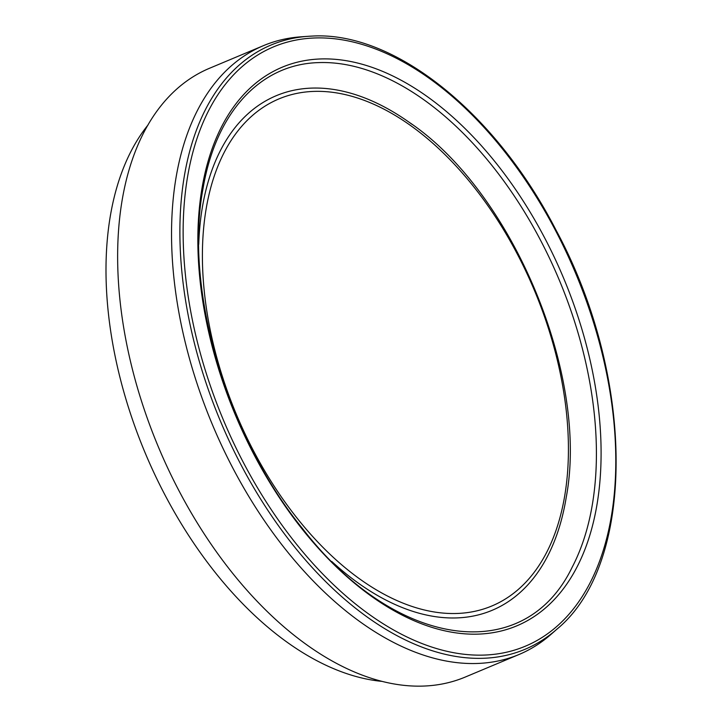 <?xml version="1.0" encoding="UTF-8"?>
<svg xmlns="http://www.w3.org/2000/svg" width="722" height="722" viewBox="0 0 722 722"><rect width="100%" height="100%" fill="white"/><g stroke="black" fill="none" stroke-linecap="round" stroke-linejoin="round"><path stroke-width="1.08" d="M556.833 629.241C636.47 563.909 635.495 377.326 556.157 230.363C495.599 112.334 393.905 30.938 311.796 36.1L308.132 36.308A327.734 192.359 -112.8 0 0 220.634 421.63A327.734 192.359 -112.8 0 0 556.833 629.241L551.256 634.16A330.153 193.785 -112.8 0 1 518.974 654.52A330.153 193.785 -112.8 0 1 212.566 425.014A330.153 193.785 -112.8 0 1 263.566 45.603A330.153 193.785 -112.8 0 1 300.713 36.84L308.132 36.308A327.734 192.359 -112.8 0 1 311.742 36.1M518.974 654.52L465.076 677.128A330.153 193.785 -112.8 0 1 158.669 447.631A330.153 193.785 -112.8 0 1 209.66 68.211L263.566 45.603M381.541 681.342A316.552 185.798 -112.8 0 1 145.303 453.236A316.552 185.798 -112.8 0 1 148.118 124.852M313.095 91.432A274.983 161.403 -112.8 0 1 567.185 476.728A274.983 161.403 -112.8 0 1 276.192 489.29A274.983 161.403 -112.8 0 1 313.095 91.432M198.74 244.343A279.026 163.777 -112.8 0 1 310.731 88.138A279.026 163.777 -112.8 0 1 408.814 122.036C512.205 191.285 589.287 375.052 566.238 497.332A279.026 163.777 -112.8 0 1 331.768 561.49M572.167 567.221C524.226 666.803 395.818 649.295 302.717 528.838C226.491 435.176 183.848 288.971 203.117 188.054C216.049 112.244 260.191 64.502 317.851 62.634C332.355 62.011 347.444 64.078 363.112 68.834A300.569 176.421 -112.8 0 1 559.099 279.649A300.569 176.421 -112.8 0 1 572.185 567.194M319.801 58.987A302.942 177.811 -112.8 0 1 599.729 483.46A302.942 177.811 -112.8 0 1 279.152 497.305A302.942 177.811 -112.8 0 1 319.801 58.987M313.989 38.004A325.044 190.788 -112.8 0 1 614.332 493.442A325.044 190.788 -112.8 0 1 270.362 508.297A325.044 190.788 -112.8 0 1 313.989 38.004M408.814 122.036L412.199 124.464"/></g></svg>
